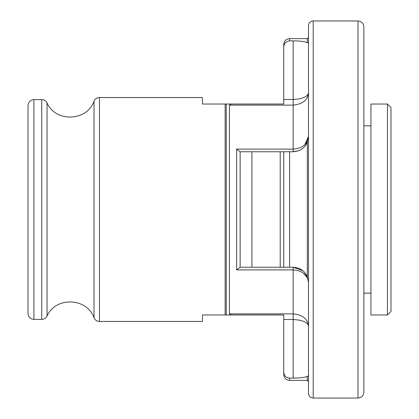 <?xml version="1.0" encoding="UTF-8"?>
<svg xmlns="http://www.w3.org/2000/svg" width="419" height="419" viewBox="0 0 419 419"><rect width="100%" height="100%" fill="white"/><g stroke="black" fill="none" stroke-linecap="round" stroke-linejoin="round"><path stroke-width="0.63" d="M240.077 151.757L280.206 151.757L280.206 267.243L293.169 267.243C299.946 267.662 304.66 270.805 307.31 276.671L308.489 282.563C307.735 274.922 302.628 270.69 293.169 269.878L236.604 269.878L240.05 267.243L283.742 267.243L283.742 151.757L293.169 151.757C299.978 151.317 304.692 148.174 307.31 142.329L308.489 136.437L304.77 144.775M308.489 376.089L307.31 376.293L307.31 380.373L289.634 380.373C286.057 380.023 284.092 378.058 283.742 374.481L283.742 314.973L231.241 314.973L229.46 313.868L229.46 105.132L231.241 104.027L202.429 104.027L202.429 97.548L99.471 97.548L99.471 321.452L202.429 321.452L202.429 314.973L225.139 314.973L225.139 104.032M307.31 376.293C304.561 377.514 299.847 378.121 293.169 378.116L289.634 378.116C286.036 377.734 284.072 375.743 283.742 372.14M283.742 151.757L283.742 168.255L283.742 151.757L280.206 151.757L283.742 151.757M231.241 104.027L283.742 104.027L283.742 99.497L293.169 99.497C302.759 98.915 307.865 96.658 308.489 92.725C307.865 99.952 302.759 104.09 293.169 105.132L229.46 105.132M240.05 151.757L236.604 149.122L293.169 149.122L293.169 40.884L289.634 40.884L289.634 38.627C286.057 38.977 284.092 40.942 283.742 44.519L283.742 46.86C284.077 43.251 286.041 41.261 289.634 40.884C286.041 41.261 284.077 43.251 283.742 46.86L283.742 99.497M293.169 40.884C299.81 40.873 304.524 41.481 307.31 42.707L308.489 42.911M240.139 267.243L240.139 151.757M231.241 314.973L225.139 314.973M28.021 209.5L28.021 105.504C28.372 101.922 30.336 99.958 33.913 99.612L33.913 319.388C30.336 319.042 28.372 317.078 28.021 313.496L28.021 209.5M308.489 209.5L308.489 25.664C308.793 22.773 310.364 21.201 313.203 20.95L313.203 398.05C310.364 397.799 308.793 396.227 308.489 393.336L308.489 209.5M357.983 20.95L357.983 398.05C361.56 397.699 363.524 395.735 363.875 392.158L363.875 26.842C363.524 23.265 361.56 21.301 357.983 20.95L313.203 20.95M363.875 349.734L363.875 209.5M370.946 209.5L370.946 104.032L387.444 104.032L387.444 314.973L370.946 314.973L370.946 209.5M387.444 314.973L390.979 311.432L390.979 107.568L387.444 104.032M298.354 150.85L293.169 151.757L293.169 149.122C302.628 148.305 307.735 144.078 308.489 136.437L307.31 142.329L307.31 276.671L308.489 282.563M303.288 272.994L307.357 277.734M229.46 313.868L293.169 313.868C302.759 314.91 307.865 319.048 308.489 326.275C307.865 322.342 302.759 320.085 293.169 319.503L283.742 319.503M293.169 378.116L293.169 267.243L302.958 270.779M289.634 267.243L289.634 151.757M289.634 380.373L289.634 378.116M307.31 42.707L307.31 38.627L289.634 38.627M236.604 269.878L236.604 149.122M251.924 267.243L251.924 151.757M226.223 314.973L226.223 104.027M33.913 319.388L41.753 319.388L41.753 99.612L33.913 99.612M41.753 319.388C44.142 319.294 45.907 318.199 47.043 316.099L47.043 102.901C55.465 122.568 87.011 121.442 94.013 101.225C95.087 98.894 96.904 97.669 99.471 97.548M47.043 316.099C55.465 296.432 87.011 297.558 94.013 317.775L94.013 101.225M307.31 380.373L308.489 381.552M307.31 38.627L308.489 37.448M41.753 99.612C44.142 99.706 45.907 100.801 47.043 102.901M94.013 317.775C95.087 320.106 96.904 321.331 99.471 321.452M357.983 398.05L313.203 398.05M370.946 125.831L363.875 125.831M370.946 293.169L363.875 293.169"/></g></svg>
